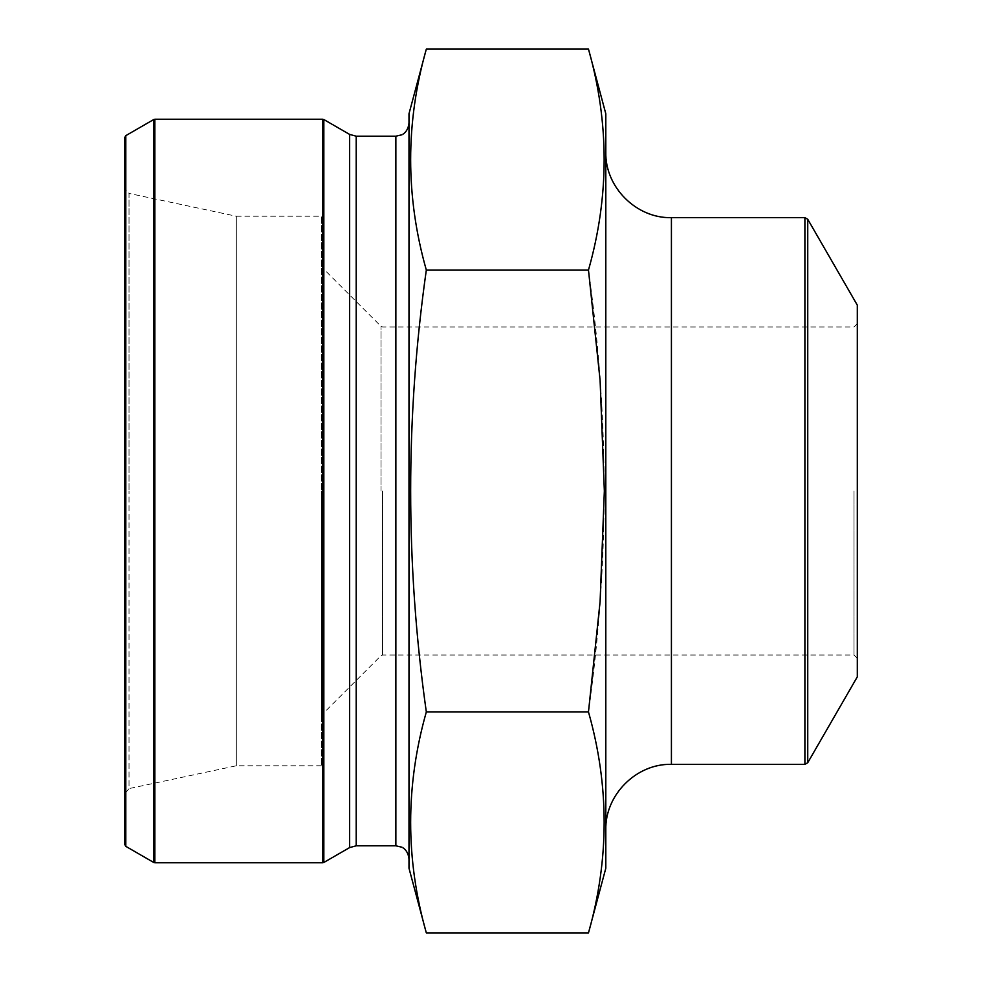 <?xml version="1.0" encoding="UTF-8"?>
<svg xmlns="http://www.w3.org/2000/svg" width="982" height="982" viewBox="0 0 982 982"><rect width="100%" height="100%" fill="white"/><g stroke="black" fill="none" stroke-linecap="round" stroke-linejoin="round"><path stroke-width="0.74" stroke-dasharray="4.91 3.68" d="M605.808 113.765L605.808 868.235M588.476 49.1C609.368 122.75 609.368 196.4 588.476 270.05C609.356 416.896 609.356 564.196 588.476 711.95C609.368 785.6 609.368 859.25 588.476 932.9M408.991 113.765L408.991 868.235M426.323 49.1C405.431 122.75 405.431 196.4 426.323 270.05C405.443 416.896 405.443 564.196 426.323 711.95C405.431 785.6 405.431 859.25 426.323 932.9M408.991 491L408.991 123.069L408.991 491M321.519 765.776L236.331 765.776L129.035 788.583L129.035 491L129.035 788.583L124.702 793.935L124.702 188.065L129.035 193.417L129.035 491L129.035 193.417L236.331 216.224L236.331 765.776L236.331 216.224L321.519 216.224L321.519 765.776L321.519 216.224M124.702 137.541L124.702 844.459M321.519 491L321.519 716.062L321.519 491M854.021 491L854.021 655.019L854.021 491M857.298 491L857.298 323.704L857.298 491M857.298 305.12L857.298 676.88M605.808 491L605.808 152.038L605.808 491M588.476 711.95L426.323 711.95M588.476 270.05L426.323 270.05M395.869 136.191L395.869 845.809M356.196 845.809L356.196 136.191M349.641 134.424L349.641 847.576M323.839 862.466L323.839 119.534M322.747 119.239L322.747 862.761M154.812 862.761L154.812 119.239M125.794 846.349L125.794 135.651M153.72 119.534L153.72 862.466M381.016 491L381.016 326.343L381.016 491M322.157 491L322.157 714.515L322.157 491M382.563 491L382.563 655.019L382.563 491M807.744 762.719L807.744 219.281M804.896 217.648L804.896 764.352M671.418 764.352L671.418 217.648M857.298 323.704L854.021 326.981L382.563 326.981L381.016 326.343L322.157 267.485L321.519 265.938M857.298 658.296L854.021 655.019L382.563 655.019L381.016 655.657L322.157 714.515L321.519 716.062"/><path stroke-width="1.47" d="M588.476 932.9L605.808 868.235L605.808 113.765L588.476 49.1L426.323 49.1C405.431 122.75 405.431 196.4 426.323 270.05C405.443 416.896 405.443 564.196 426.323 711.95C405.431 785.6 405.431 859.25 426.323 932.9L588.476 932.9C609.368 859.25 609.368 785.6 588.476 711.95L600.1 601.524L604.347 491L600.1 380.415L588.476 270.05C609.368 196.4 609.368 122.75 588.476 49.1M426.323 932.9L408.991 868.235L408.991 113.765L426.323 49.1M124.702 188.065L124.702 793.935M125.794 846.349L124.702 844.459L124.702 137.541L125.794 135.651L125.794 846.349L153.72 862.466L153.72 119.534L125.794 135.651M857.298 491L857.298 305.12L807.744 219.281L807.744 762.719L857.298 676.88L857.298 491M588.476 270.05L426.323 270.05M588.476 711.95L426.323 711.95M356.196 845.809L395.869 845.809L395.869 136.191L356.196 136.191L356.196 845.809L349.641 847.576L349.641 134.424L323.839 119.534L323.839 862.466L349.641 847.576M154.812 862.761L322.747 862.761L322.747 119.239L154.812 119.239L154.812 862.761L153.72 862.466M671.418 764.352L804.896 764.352L804.896 217.648L671.418 217.648L671.418 764.352C636.361 763.456 604.912 794.904 605.808 829.962M807.744 219.281L804.896 217.648M804.896 764.352L807.744 762.719M671.418 217.648C636.361 218.544 604.912 187.096 605.808 152.038M395.869 845.809L401.65 847.147C401.65 847.061 407.96 849.369 408.991 858.931M395.869 136.191L401.65 134.853C401.65 134.939 407.96 132.631 408.991 123.069M356.196 136.191L349.641 134.424M323.839 119.534L322.747 119.239M322.747 862.761L323.839 862.466M154.812 119.239L153.72 119.534"/></g></svg>
